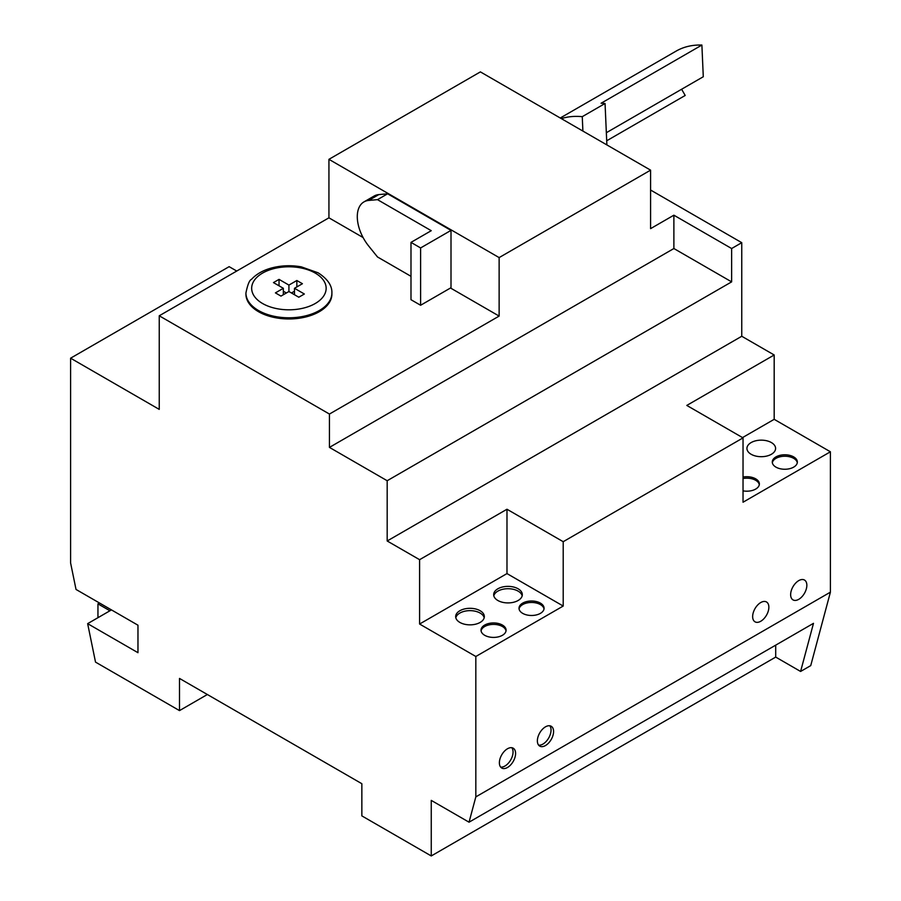 <?xml version="1.0" encoding="UTF-8"?>
<svg xmlns="http://www.w3.org/2000/svg" width="901" height="901" viewBox="0 0 901 901"><rect width="100%" height="100%" fill="white"/><g stroke="black" fill="none" stroke-linecap="round" stroke-linejoin="round"><path stroke-width="1.35" d="M410.991 242.38L410.991 299.706L420.609 305.259L420.609 247.944L410.991 242.38L431.252 230.69L377.496 199.65L368.689 200.439A32.233 18.617 -120 0 0 363.97 201.892A32.233 18.617 -120 0 0 368.689 246.029L377.496 256.965L410.991 276.314M450.5 288.005L499.131 316.082L499.131 257.596L328.933 159.331L328.933 217.817L363.103 237.549M420.609 305.259L451.007 287.712L451.007 230.397L387.621 193.805L378.825 194.582A32.233 18.617 -120 0 0 374.106 196.046L363.97 201.892M111.454 609.898L87.645 623.65L95.517 662.111L179.502 710.607L179.502 678.43L361.853 783.712L361.853 815.889L431.252 855.95L775.705 657.088L800.595 671.459L810.731 665.614L830.407 592.16L830.407 451.784L774.184 419.325L774.184 354.983L741.76 336.264L741.76 242.673L650.59 190.032M236.738 271.043L229.147 266.662L70.593 358.193L70.593 562.911L76.022 589.445L137.966 625.204L137.966 652.696L87.645 623.65M431.252 855.95L431.252 800.381L469.038 822.196L475.829 796.878L475.829 656.491L419.596 624.033L419.596 559.69L387.182 540.983L387.182 480.729L329.439 447.392L329.439 414.055L159.24 315.789L159.24 409.381L70.593 358.193M179.502 710.607L207.365 694.513M329.439 414.055L499.131 316.082M329.439 447.392L673.88 248.53L673.88 215.193L650.59 228.64L650.59 170.154L480.391 71.889L328.933 159.331M499.131 257.596L650.59 170.154M159.24 315.789L328.933 217.817M743.032 490.854A12.535 7.242 0 0 0 759.363 483.95A12.535 7.242 0 0 0 743.032 477.057M775.952 467.135A12.535 7.242 0 0 0 789.614 468.7A12.535 7.242 0 0 0 797.351 462.022A12.535 7.242 0 0 0 784.816 454.78A12.535 7.242 0 0 0 772.281 462.022A12.535 7.242 0 0 0 775.952 467.135M751.13 454.273A14.326 8.267 0 0 0 766.751 456.064A14.326 8.267 0 0 0 775.592 448.416A14.326 8.267 0 0 0 761.266 440.15A14.326 8.267 0 0 0 746.94 448.416A14.326 8.267 0 0 0 751.13 454.273M475.829 656.491L563.204 606.046L563.204 541.704L743.032 437.886L743.032 502.229L830.407 451.784M742.525 437.593L774.184 419.325M743.032 437.886L686.799 405.427L774.184 354.983M800.595 671.459L813.49 623.334L469.038 822.196M475.829 796.878L830.407 592.16M537.368 740.87A11.465 6.622 120 0 0 539.744 746.118A11.465 6.622 120 0 0 551.209 739.496A11.465 6.622 120 0 0 551.209 726.262A11.465 6.622 120 0 0 542.379 729.337A11.465 6.622 120 0 0 537.368 740.87M499.379 762.798A11.465 6.622 120 0 0 501.756 768.046A11.465 6.622 120 0 0 513.221 761.435A11.465 6.622 120 0 0 513.221 748.202A11.465 6.622 120 0 0 504.38 751.265A11.465 6.622 120 0 0 499.379 762.798M752.65 616.577A11.465 6.622 120 0 0 755.027 621.825A11.465 6.622 120 0 0 766.492 615.203A11.465 6.622 120 0 0 766.492 601.969A11.465 6.622 120 0 0 757.651 605.044A11.465 6.622 120 0 0 752.65 616.577M790.639 594.649A11.465 6.622 120 0 0 793.015 599.897A11.465 6.622 120 0 0 804.48 593.275A11.465 6.622 120 0 0 804.48 580.041A11.465 6.622 120 0 0 795.651 583.116A11.465 6.622 120 0 0 790.639 594.649M484.693 635.295A12.535 7.242 0 0 0 498.354 636.861A12.535 7.242 0 0 0 506.092 630.171A12.535 7.242 0 0 0 493.557 622.94A12.535 7.242 0 0 0 481.021 630.171A12.535 7.242 0 0 0 484.693 635.295M522.681 613.356A12.535 7.242 0 0 0 536.343 614.933A12.535 7.242 0 0 0 544.08 608.243A12.535 7.242 0 0 0 531.545 601.001A12.535 7.242 0 0 0 519.01 608.243A12.535 7.242 0 0 0 522.681 613.356M459.87 622.422A14.326 8.267 0 0 0 475.48 624.224A14.326 8.267 0 0 0 484.333 616.577A14.326 8.267 0 0 0 470.007 608.31A14.326 8.267 0 0 0 455.669 616.577A14.326 8.267 0 0 0 459.87 622.422M497.859 600.494A14.326 8.267 0 0 0 513.48 602.285A14.326 8.267 0 0 0 522.321 594.649A14.326 8.267 0 0 0 507.995 586.371A14.326 8.267 0 0 0 493.669 594.649A14.326 8.267 0 0 0 497.859 600.494M563.204 606.046L506.981 573.588L506.981 509.245L419.596 559.69M419.596 624.033L506.981 573.588M563.204 541.704L506.981 509.245M387.182 540.983L741.76 336.264M387.182 480.729L731.635 281.867L731.635 248.53L741.76 242.673M731.635 281.867L673.88 248.53M775.705 645.15L775.705 657.088M731.635 248.53L673.88 215.193M258.519 311.701A42.978 24.811 0 0 0 305.36 317.073A42.978 24.811 0 0 0 331.895 294.154L331.895 292.983A42.978 24.811 180 0 1 288.917 317.794A42.978 24.811 180 0 1 245.928 292.983L245.928 294.154A42.978 24.811 0 0 0 258.519 311.701M97.95 617.703L97.95 603.861L109.933 610.777M99.47 602.983L97.95 603.861M606.88 144.915L605.055 103.502A130.341 75.256 -120 0 0 601.091 103.243L701.89 45.05A130.341 75.256 -120 0 0 676.088 51.132L560.253 117.997M582.891 131.073L582.26 116.668L605.055 103.502M582.26 116.668A130.341 75.256 -120 0 0 561.312 118.617M701.89 45.05L703.287 76.743L606.339 132.717M681.618 89.255L685.199 95.461L606.7 140.781M377.496 199.65L387.621 193.805M420.609 247.944L451.007 230.397M522.175 595.809A14.326 8.267 0 0 0 507.995 588.713A14.326 8.267 0 0 0 493.804 595.809M484.186 617.748A14.326 8.267 0 0 0 470.007 610.641A14.326 8.267 0 0 0 455.816 617.748M797.295 462.754A12.535 7.242 0 0 0 784.816 456.244A12.535 7.242 0 0 0 772.348 462.754M759.295 484.682A12.535 7.242 0 0 0 743.032 478.521M544.024 608.975A12.535 7.242 0 0 0 531.545 602.465A12.535 7.242 0 0 0 519.077 608.975M506.024 630.903A12.535 7.242 0 0 0 493.557 624.404A12.535 7.242 0 0 0 481.089 630.903M288.917 285.088L279.04 279.378L273.465 282.599L283.342 288.297L275.413 292.881L280.977 296.102L288.917 291.519L298.794 297.217L304.358 294.008L294.481 288.297L302.421 283.725L296.846 280.504L288.917 285.088L288.917 291.519M296.846 286.935L296.846 280.504M294.481 291.226L291.451 292.983M279.04 285.82L279.04 279.378M286.383 292.983L283.342 291.226M283.342 294.74L283.342 288.297M294.481 294.74L294.481 288.297M500.629 767.078A11.465 6.622 120 0 0 510.687 759.971A11.465 6.622 120 0 0 511.813 747.717M538.618 745.138A11.465 6.622 120 0 0 548.675 738.032A11.465 6.622 120 0 0 549.801 725.778M368.689 200.439L378.825 194.582M315.249 273.093A37.245 21.511 180 0 1 298.558 309.077A37.245 21.511 180 0 1 252.933 282.734A37.245 21.511 180 0 1 315.249 273.093M331.895 292.983C332.187 285.64 327.592 278.916 318.121 272.812L301.339 266.865C291.226 265.063 281.337 265.435 271.651 267.957C263.069 270.277 256.368 274.062 251.525 279.321C249.487 280.076 247.629 284.626 245.928 292.983"/></g></svg>
